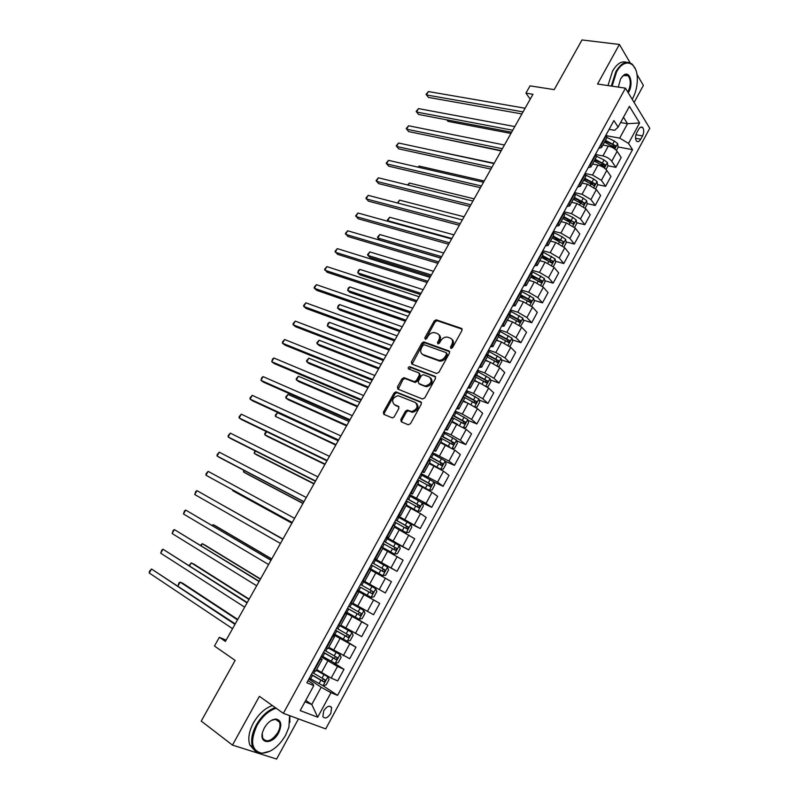 <?xml version="1.0" encoding="UTF-8"?>
<svg xmlns="http://www.w3.org/2000/svg" width="799" height="799" viewBox="0 0 799 799"><rect width="100%" height="100%" fill="white"/><g stroke="black" fill="none" stroke-linecap="round" stroke-linejoin="round"><path stroke-width="1.2" d="M450.866 348.464L452.484 347.685L461.982 330.466L461.462 328.379L436.204 319.82L434.217 320.988L424.828 337.827L425.358 339.325L426.726 338.506L427.944 336.319C429.572 333.742 431.67 332.494 434.247 332.564L437.203 333.483C439.71 334.721 440.229 336.948 438.771 340.154L437.542 342.362L437.892 343.83L439.48 343.051L440.708 340.843C442.336 338.247 444.454 336.988 447.07 337.058L450.107 337.997C452.653 339.255 453.203 341.513 451.745 344.749L450.506 346.976L450.866 348.464M330.766 713.457L331.665 707.604C329.578 705.078 326.951 706.116 323.755 710.74L322.856 716.583C324.953 719.13 327.59 718.091 330.766 713.457M400.828 419.565L401.278 421.802L408.219 424.758L410.516 423.68L421.323 404.104L420.853 401.887L395.895 391.86L394.057 393.018L383.39 412.164L383.81 414.351L392.439 417.937L394.237 416.768L398.841 408.489L398.391 406.292L394.316 404.594C391.25 400.679 392.489 397.692 398.052 395.655L415.31 402.466C418.506 406.391 417.288 409.418 411.655 411.545L407.27 410.067L405.443 411.235L400.828 419.565L401.807 420.334L401.647 421.962M630.161 62.831L619.405 44.454L581.992 39.95L554.216 89.628L530.047 85.853L525.932 93.153L532.953 94.292L225.398 641.427L219.365 637.302L214.452 646.021L235.156 660.403L201.238 721.078L232.459 745.097L276.604 759.05L298.466 718.9M619.405 44.454L597.552 84.025L625.457 88.16L283.345 713.337L259.395 696.329L232.459 745.097M436.554 373.453L438.861 372.344L449.497 353.088L448.988 350.951L423.82 341.952L421.882 343.121L411.375 361.957L411.835 364.074L436.554 373.453M435.465 378.496L424.748 397.912L422.441 399.001L397.872 389.113L397.443 386.956L401.977 378.816L404.214 377.737L414.491 381.692L416.369 380.514L419.385 375.081L418.916 372.933L408.609 368.968C407.8 367.959 408.129 367.19 409.617 366.671L434.976 376.319L435.465 378.496M634.106 102.442L643.385 85.403L636.923 74.377M638.531 129.448L636.733 132.774C635.205 136.17 635.135 138.936 636.513 141.063C637.882 142.232 639.29 141.623 640.748 139.216L642.536 135.91C644.064 132.504 644.134 129.728 642.736 127.6C641.387 126.452 639.979 127.061 638.531 129.448M625.457 88.16L649.757 128.289L325.702 728.908L283.345 713.337M609.118 129.338L614.661 130.317L618.106 127.121L613.912 120.559L306.846 682.755L313.787 685.612L312.888 683.834L308.034 680.588M618.106 127.121L629.422 106.357L639.609 122.956L628.523 143.421L619.694 138.127L606.87 135.8M618.136 146.976L632.518 149.663L628.523 143.421M632.518 149.663L337.568 695.38L330.996 692.683L317.702 717.212L300.174 710.601L313.787 685.612M226.117 640.149L219.365 637.302M525.932 93.153L530.216 99.156M620.603 122.537L627.525 123.715L623.48 117.263M619.694 138.127L627.525 123.715L639.609 122.956M305.757 700.343L311.8 704.488L321.168 687.25L308.873 679.04M333.513 662.621L343.969 669.332L337.707 680.898L331.166 678.101L316.624 669.562M343.969 669.332L337.498 666.456L321.058 656.738M339.445 636.993L355.964 647.2L349.732 658.686L328.769 647.29M355.964 647.2L333.153 634.596M345.538 611.924L367.87 625.217L361.687 636.633L340.843 625.178M367.87 625.217L345.168 612.593M357.233 590.511L379.695 603.385L373.552 614.721L352.828 603.215M379.695 603.385L357.103 590.751M379.245 589.542L385.398 578.206L391.44 581.692L385.338 592.958L362.786 580.344M385.398 578.206L370.896 570.116M374.401 559.08L397.053 571.335L374.621 558.681M397.053 571.335L403.105 560.149L382.681 548.514M385.907 538.007L408.679 549.862L386.356 537.188M408.679 549.862L414.701 538.746L394.396 527.07M406.491 521.657L420.234 528.529L398.012 515.844M420.234 528.529L426.217 517.492L420.494 513.567L406.022 505.757M421.672 502.511L431.72 507.335L426.037 503.35L409.597 494.631M431.72 507.335L437.652 496.369L432.029 492.314L417.577 484.594M433.847 482.017L443.115 486.281L437.542 482.157L421.103 473.567M443.115 486.281L449.018 475.385L443.495 471.19L429.053 463.56M445.303 461.333L454.451 465.368L448.968 461.103L432.539 452.643M454.451 465.368L460.314 454.541L454.881 450.207L440.449 442.676M456.678 440.778L465.697 444.584L460.324 440.189L450.996 434.836L443.894 431.85M465.697 444.584L471.53 433.837L466.197 429.373L451.785 421.922M467.974 420.344L476.883 423.949L471.6 419.415L462.311 414.062L455.17 411.195M476.883 423.949L482.666 413.263L477.442 408.659L468.164 403.315L463.03 401.308M479.18 400.029L487.989 403.435L482.806 398.771L473.557 393.428L466.376 390.681M487.989 403.435L493.742 392.828L488.608 388.094L479.37 382.751L474.216 380.823M490.316 379.845L499.025 383.061L493.942 378.267L484.723 372.933L477.512 370.287M499.025 383.061L504.738 372.524L499.705 367.66L490.506 362.327L485.323 360.469M501.373 359.78L509.992 362.816L504.998 357.892L495.819 352.559L488.579 350.032M509.992 362.816L515.665 352.339L510.721 347.355L501.562 342.022L496.349 340.254M512.349 339.835L520.888 342.701L515.984 337.657L506.846 332.324L499.565 329.907M520.888 342.701L526.521 332.294L521.677 327.181L512.549 321.857L507.315 320.169M523.245 320.019L531.715 322.716L526.911 317.543L517.802 312.219L510.491 309.922M531.715 322.716L537.308 312.379L532.553 307.136L523.465 301.822L518.211 300.204M534.072 300.314L542.471 302.861L537.757 297.568L528.678 292.244L521.338 290.047M542.471 302.861L548.034 292.584L543.37 287.221L534.311 281.907L529.038 280.379M544.828 280.739L553.158 283.136L548.533 277.712L539.495 272.399L532.124 270.312M553.158 283.136L558.681 272.918L554.106 267.435L545.088 262.132L539.784 260.674M555.505 261.273L563.774 263.53L559.24 257.987L550.231 252.684L542.831 250.696M563.774 263.53L569.268 253.383L564.783 247.78L555.794 242.477L550.471 241.098M566.121 241.937L574.321 244.045L569.877 238.392L560.908 233.088L553.477 231.211M574.321 244.045L579.784 233.967L575.38 228.244L566.431 222.951L561.088 221.643M576.658 222.711L584.808 224.689L580.454 218.916L571.515 213.623L564.054 211.845M584.808 224.689L590.231 214.671L585.917 208.839L577.008 203.545L571.645 202.307M587.135 203.605L595.225 205.453L590.95 199.56L582.062 194.277L574.561 192.599M595.225 205.453L600.618 195.495L596.394 189.543L587.515 184.259L582.131 183.101M597.532 184.609L605.582 186.337L601.397 180.334L592.528 175.051L585.008 173.473L585.887 176.199L580.354 186.337L579.435 183.68M605.582 186.337L610.935 176.449L606.801 170.377C604.743 167.85 601.797 166.092 597.952 165.103L592.548 164.015M607.869 165.733L615.869 167.341L611.764 161.228C609.737 158.671 606.791 156.914 602.935 155.945L596.014 154.597M615.869 167.341L621.193 157.513L617.138 151.331C615.12 148.764 612.184 147.006 608.319 146.057L602.895 145.038M304.958 701.832L311.8 704.488L317.702 717.212M612.044 145.837L613.682 146.137M600.788 164.314L603.385 164.834M589.372 182.861L592.958 183.63M577.767 201.458L582.381 202.517M565.962 220.105L571.465 221.443M553.937 238.791L560.069 240.369M541.652 257.498L548.364 259.325M531.005 276.754L536.449 278.322M520.419 296.169L524.284 297.348M509.752 315.705L511.829 316.364M323.046 685.712L337.568 695.38M598.691 148.424L601.537 147.535L607 137.538L606.191 134.691M408.329 410.646L407.63 410.356M424.609 342.461L423.3 341.992M601.537 147.535L600.708 144.739M588.174 167.68L590.98 166.881L596.473 156.804L595.625 154.037M590.98 166.881L590.111 164.145M577.587 187.066L580.354 186.337M566.94 206.561L569.667 205.922L575.24 195.725L574.291 193.098M569.667 205.922L568.698 203.336M556.214 226.197L558.91 225.638L564.513 215.37L563.525 212.824L572.803 217.428L576.169 219.935L576.778 223.38L574.611 227.385M558.91 225.638L557.892 223.131M545.427 245.952L548.074 245.483L553.717 235.146L552.678 232.669M548.074 245.483L547.015 243.046M534.571 265.827L537.178 265.458L542.851 255.051L541.762 252.654M537.178 265.458L536.059 263.091M523.635 285.842L526.211 285.553L531.924 275.086L530.786 272.759M526.211 285.553L525.043 283.275M512.638 305.987L515.165 305.787L520.918 295.25L519.73 293.003M515.165 305.787L513.947 303.58M501.562 326.262L504.049 326.152L509.842 315.545L508.593 313.378M504.049 326.152L502.781 324.024M490.416 346.666L492.863 346.656L498.686 335.979L497.397 333.892M492.863 346.656L491.535 344.609M479.19 367.21L481.597 367.29L487.46 356.544L486.112 354.536M481.597 367.29L480.219 365.333M467.904 387.895L470.261 388.064L476.164 377.248L474.766 375.32M422.641 354.576L423.24 354.796M470.261 388.064L468.833 386.187M456.529 408.708L458.846 408.978L464.788 398.082L463.34 396.244M458.846 408.978L457.368 407.18M445.083 429.662L447.35 430.032L453.343 419.066L451.834 417.308M447.35 430.032L445.822 428.314M433.567 450.756L435.785 451.225L441.807 440.189L440.249 438.511M435.785 451.225L434.197 449.597M421.972 471.989L424.139 472.559L430.212 461.442L428.594 459.864M424.139 472.559L422.491 471.02M410.287 493.363L412.414 494.042L418.526 482.846L416.848 481.358M412.414 494.042L410.716 492.593M398.531 514.886L400.619 515.665L406.761 504.399L405.033 502.99M400.619 515.665L398.851 514.306M386.706 536.558L388.733 537.437L394.926 526.092L393.128 524.783M388.733 537.437L386.916 536.169M374.791 558.371L376.768 559.36L383.001 547.934L381.153 546.716L394.536 554.136L381.193 546.646M376.768 559.36L374.891 558.181M364.724 581.422L370.996 569.927L369.088 568.798M357.003 590.93L358.911 592.079L356.943 591.04M358.911 592.079L352.589 603.644L350.591 602.666M344.888 613.113L346.746 614.371L344.709 613.432M346.746 614.371L340.384 626.026L338.317 625.138M332.684 635.455L334.491 636.823L332.394 635.984M334.491 636.823L328.079 648.558L325.962 647.769M320.399 657.947L322.147 659.425L320 658.686M322.147 659.425L315.705 671.24L313.518 670.551M321.168 687.25L330.996 692.683M451.235 348.514L452.653 345.597C453.962 342.841 453.682 340.724 451.815 339.235M438.861 334.691C440.728 336.149 441.008 338.257 439.69 341.003L438.281 343.88M462.202 329.188L437.113 320.679L435.125 321.857L425.567 339.325M449.707 351.73L424.748 342.791L422.811 343.96L412.114 364.184M446.541 354.167L446.182 352.669L424.369 344.788L422.801 345.558L421.512 347.875C420.044 351.061 420.544 353.298 423.011 354.586L438.991 360.319C441.567 360.339 443.645 359.071 445.233 356.524L446.541 354.167L447.46 355.006L446.641 353.088M422.401 354.297L423.011 354.586M447.46 355.006L446.152 357.363C444.564 359.91 442.486 361.178 439.919 361.148L423.939 355.415M419.485 373.423L420.334 375.89L417.318 381.323L415.051 382.411L404.793 378.456L402.936 379.615L398.212 389.253M435.665 377.038L410.806 367.54L409.068 369.148M424.509 385.687L425.587 385.917C431.33 383.86 432.589 380.863 429.353 376.938L423.21 374.641L421.303 375.82L418.286 381.263L418.756 383.43L426.536 386.726C432.019 384.938 433.398 382.002 430.691 377.937M425.458 386.496L419.705 384.239M416.539 403.375C419.385 407.4 418.087 410.386 412.624 412.324L408.239 410.846L406.411 412.014L401.807 420.334M399.011 406.921L395.295 405.373M421.502 402.556L396.863 392.639L395.026 393.807L384.369 412.923L384.209 414.521M616.409 150.422L618.166 147.176L617.647 143.61L614.371 141.043L607.03 137.458M446.771 119.84L448.039 121.388L510.941 133.453M604.483 142.132L614.491 147.555L615.39 145.678L605.472 140.324M605.003 141.183L615.39 145.678M523.065 111.88L426.426 94.951L428.404 91.555L525.113 108.225M521.907 113.937L428.444 97.418L426.057 94.402L428.404 91.555M606.051 169.478L607.919 166.052L607.37 162.517L604.074 159.96L596.613 156.294M438.112 137.638L501.113 150.931M594.156 161.048L604.174 166.482L605.103 164.604L595.155 159.231M594.706 160.05L605.103 164.604M595.635 188.654L597.602 185.038L597.033 181.533L593.717 178.996L585.937 175.151M583.769 180.085L593.797 185.528L594.746 183.65L584.768 178.257M584.339 179.046L594.746 183.65M494.182 163.256L428.644 149.493M585.158 207.96L587.225 204.154L586.636 200.669L583.29 198.152L574.93 193.987M572.324 202.467L571.724 202.167M573.312 199.241L583.35 204.694L584.329 202.826L574.321 197.403M573.912 198.152L584.329 202.826M484.214 181.003L419.115 166.072L418.436 167.251M417.917 167.131L419.115 166.072M512.738 130.237L416.529 112.03L418.506 108.604L514.816 126.562M511.63 132.215L418.576 114.457L416.169 111.441L418.506 108.604M502.361 148.714L406.571 129.198L408.569 125.763L504.439 145.009M501.303 150.602L408.649 131.595L406.232 128.569L408.569 125.763M491.914 167.291L396.554 146.467L398.561 143.011L494.012 163.565M490.906 169.098L398.661 148.824L396.244 145.798L398.561 143.011M561.977 221.852L561.188 221.463M562.796 218.517L572.843 223.98L573.842 222.112L563.804 216.669M563.415 217.378L573.842 222.112M474.177 198.851L409.368 183.051L408.179 185.128M407.52 184.969L409.368 183.051M481.407 185.987L386.486 163.845L388.504 160.359L483.515 182.242M480.439 187.705L388.624 166.152L386.187 163.136L388.504 160.359M632.219 99.326L632.628 98.587C635.874 92.394 637.432 85.683 637.312 78.432C637.222 61.743 624.199 57.238 616.538 71.99L612.084 86.172M611.325 86.062L615.879 71.59C621.482 62.512 627.015 60.125 632.468 64.429L635.415 69.064M618.306 87.101L620.643 78.771L623.749 75.086C629.932 70.342 633.687 83.625 628.693 92.075L628.264 92.804M627.824 92.075L628.044 91.685C630.96 85.143 630.99 79.82 628.124 75.725L623.34 75.535L622.081 76.634M607.979 85.573L612.523 71.121C616.928 63.67 621.622 60.724 626.576 62.292M626.366 74.756L626.796 75.545M276.144 708.224C268.684 710.651 262.302 716.393 257.018 725.432C249.887 741.262 251.455 750.511 261.712 753.187C270.721 752.788 278.681 746.815 285.593 735.28L288.918 727.23L289.588 715.634M270.162 751.15L261.093 753.457C257.068 753.137 254.252 751.04 252.654 747.155C250.566 740.983 251.765 733.612 256.259 725.023C261.483 716.064 267.805 710.251 275.246 707.584M289.787 715.714L289.897 722.346M278.611 732.873C272.449 745.058 258.467 744.179 262.761 731.604L264.329 727.949C267.775 722.256 271.7 719.29 276.094 719.05C281.338 720.338 282.177 724.943 278.611 732.873M262.272 733.612L262.641 738.076C266.676 743.01 271.75 741.142 277.872 732.473C279.97 728.458 280.499 725.023 279.48 722.156L275.475 719.33L271.39 720.418M254.581 750.381L249.827 745.008C247.73 738.845 248.928 731.485 253.413 722.915C258.626 713.986 264.948 708.204 272.379 705.547M278.581 720.708L278.661 721.567M563.994 246.931L566.271 242.736L565.632 239.32L562.246 236.834L552.948 232.169M551.58 241.378L550.591 240.879M552.209 237.922L562.266 243.395L563.285 241.528L553.228 236.055M552.858 236.734L563.285 241.528M464.089 216.799L399.57 200.12L397.852 203.106M397.373 202.976L399.57 200.12M553.308 266.606L555.695 262.212L555.035 258.826L542.311 251.655M541.153 261.053L539.924 260.424M541.552 257.448L551.64 262.941L552.678 261.073L542.571 255.56M542.221 256.209L550.561 260.494L550.831 262.092M453.932 234.856L389.712 217.278L387.735 220.724L451.894 238.482M388.454 221.463L387.445 219.915L389.712 217.278M542.551 286.412L545.048 281.817L544.359 278.452L531.595 271.261M530.696 280.858L529.188 280.089M443.725 253.023L379.795 234.546L377.807 238.012L379.934 240.1L440.938 257.987M530.826 277.093L540.943 282.616L542.012 280.759L531.854 275.206M531.525 275.805L539.854 280.109L540.134 281.747M379.795 234.546L377.537 237.163L377.807 238.012L441.677 256.669M531.675 306.287L534.331 301.543L533.622 298.207L520.818 290.996M520.199 300.814L518.391 299.885M433.458 271.29L369.827 251.905L367.83 255.39L369.987 257.438L430.701 276.194M520.029 296.868L530.176 302.422L531.265 300.554L520.978 294.911M520.758 295.53L529.108 299.865L529.377 301.533M369.827 251.905L367.58 254.501L367.83 255.39L431.39 274.966M520.549 326.162L523.555 321.398L522.816 318.092L509.972 310.861M509.692 320.928L507.515 319.81M423.12 289.677L359.8 269.363L357.792 272.868L359.979 274.876L420.404 294.511M509.173 316.774L519.34 322.347L520.459 320.489L509.592 314.526M509.892 315.365L518.391 319.82L518.551 321.438M359.8 269.363L358.361 270.541L357.792 272.868L421.043 293.363M470.831 204.804L376.349 181.313L378.386 177.807L472.948 201.028M469.912 206.432L378.526 183.59L376.079 180.564L378.386 177.807M460.184 223.73L366.162 198.881L368.209 195.356L462.321 219.935M459.325 225.278L368.369 201.118L365.912 198.092L368.209 195.356M449.477 242.786L355.915 216.559L357.972 213.013L451.625 238.961M448.668 244.234L358.152 218.756L355.685 215.73L357.972 213.013M438.711 261.952L345.607 234.337L347.675 230.771L440.868 258.107M437.942 263.31L347.885 236.484L345.398 233.468L347.675 230.771M427.864 281.238L335.24 252.214L337.318 248.629L430.042 277.373M427.155 282.506L337.548 254.332L335.051 251.305L337.318 248.629M509.353 346.177L510.092 346.187L512.698 341.373L511.939 338.107L499.055 330.846M499.175 341.213L496.569 339.855M498.236 336.798L508.444 342.401L509.582 340.544L497.407 333.912M498.446 335.061L507.525 339.855L507.645 341.473M412.723 308.164L349.722 286.921L347.695 290.446L349.922 292.414L410.037 312.948M349.722 286.921L348.294 288.069L347.695 290.446L410.636 311.88M416.958 300.644L324.813 270.202L326.901 266.596L419.145 296.759M416.299 301.822L327.151 272.269L324.644 269.243L326.901 266.596M498.077 366.332L499.145 366.332L501.782 361.488L500.993 358.242L488.069 350.971M488.668 361.667L485.552 360.039M487.24 356.963L497.467 362.586L498.626 360.739L486.391 354.037M486.142 354.496L496.439 359.91L496.678 361.647M402.267 326.771L339.575 304.589L337.538 308.124L339.795 310.052L399.62 331.485M339.575 304.589L338.167 305.707L337.538 308.124L400.169 330.506M405.972 320.179L314.317 288.289L316.424 284.664L408.179 316.264M405.373 321.258L316.704 290.317L314.317 288.289L314.177 287.29L316.424 284.664M486.731 386.636L488.139 386.596L490.786 381.722L489.977 378.516L477.003 371.215M438.222 360.389L439.47 360.838M478.202 382.312L474.466 380.344M474.806 381.043L474.246 380.753M476.164 377.248L486.421 382.901L487.6 381.053L475.315 374.302M475.085 374.721L485.412 380.174L485.632 381.942M391.75 345.488L329.378 322.347L327.33 325.912L329.617 327.8L389.133 350.132M329.378 322.347L327.98 323.435L327.33 325.912L389.642 349.243M394.926 339.835L303.77 306.486L305.887 302.841L397.143 335.89M394.376 340.813L306.187 308.474L303.77 306.486L303.65 305.448L305.887 302.841M475.315 407.081L477.063 407.001L479.73 402.097L478.891 398.921L465.877 391.6M467.805 403.175L463.31 400.788M464.429 401.847L463.11 401.158M464.559 397.433L475.305 403.355L476.514 401.507L464.179 394.706M463.969 395.086L474.306 400.579L474.506 402.376M381.163 364.314L319.121 340.204L317.063 343.79L319.38 345.637L378.586 368.898M319.121 340.204L316.913 342.701L317.063 343.79L379.046 368.099M383.81 359.61L293.153 324.793L295.28 321.118L386.037 355.645M435.505 376.778L434.976 376.319M383.31 360.499L295.6 326.731L293.153 324.793L293.063 323.715L295.28 321.118M463.829 427.675L465.907 427.535L468.594 422.601L467.735 419.455L454.671 412.114M457.647 424.339L452.084 421.363M454.182 422.911L451.904 421.692M451.884 417.218L464.109 423.939L465.348 422.092L452.963 415.24M452.773 415.58L463.13 421.123L463.32 422.941M370.516 383.26L308.804 358.172L306.736 361.777L309.093 363.585L367.979 387.775M308.804 358.172L306.606 360.649L306.736 361.777L368.379 387.056M372.624 379.515L282.476 343.2L284.624 339.515L374.861 375.53M372.174 380.304L284.963 345.108L282.476 343.2L282.407 342.082L284.624 339.515M452.264 448.409L454.681 448.209L457.388 443.235L456.499 440.129L443.395 432.758M449.607 446.861L440.778 442.077M444.164 444.264L440.619 442.356M440.589 437.902L452.853 444.653L454.102 442.816L441.667 435.914M441.507 436.204L451.884 441.787L452.054 443.645M359.81 402.316L298.427 376.249L296.349 379.875L298.736 381.632L357.303 406.761M298.427 376.249L296.239 378.696L296.349 379.875L357.652 406.142M361.358 399.55L271.74 361.727L273.887 358.012L363.615 395.535M360.968 400.239L274.257 363.585L271.74 361.727L272.549 359.071L273.887 358.012M440.619 469.283L443.385 469.013L446.102 464.009L445.193 460.933L432.039 453.542M440.649 469.293L429.403 462.931M434.586 466.047L429.263 463.17M429.213 458.716L441.507 465.507L442.786 463.67L430.311 456.718M430.172 456.968L440.569 462.601L440.708 464.479M349.023 421.492L287.99 394.416L285.892 398.072L288.319 399.79L346.566 425.867M287.99 394.416L285.812 396.853L285.892 398.072L346.866 425.338M417.837 484.114L429.233 490.296L432.009 489.957L434.746 484.923L433.807 481.877L420.614 474.466M429.233 490.296L417.947 483.914M417.767 479.68L430.102 486.501L431.4 484.663L418.866 477.662M418.756 477.872L429.173 483.545L429.283 485.452M338.187 440.778L277.493 412.703L275.385 416.369L335.76 445.093M277.493 412.703L275.325 415.11L275.385 416.369L336.009 444.653M406.331 505.198L417.747 511.43L420.564 511.04L423.32 505.967L422.351 502.961L409.108 495.53M417.747 511.43L406.411 505.038M406.252 500.773L418.606 507.635L419.934 505.797L407.36 498.736M407.26 498.906L417.697 504.628L417.777 506.576M266.596 431.67L264.819 434.776L267.305 436.414L324.893 464.429M266.297 431.53L264.779 433.477L264.819 434.776L325.083 464.089M394.746 526.421L406.182 532.713L409.038 532.264L411.805 527.16L410.816 524.184L397.532 516.723M406.182 532.713L394.806 526.301M394.646 522.007L407.041 528.908L408.389 527.07L395.765 519.959M395.695 520.079L406.152 525.852L406.192 527.839M255.47 451.045L254.182 453.293L256.709 454.881L313.947 483.894M254.871 450.736L254.182 453.293L314.097 483.635M394.536 554.136L397.433 553.627L400.229 548.484L399.2 545.547L385.877 538.067M382.971 543.38L395.405 550.321L396.763 548.484L384.099 541.322M384.049 541.402L394.526 547.215L394.516 549.243M244.284 470.531L243.485 471.919L246.052 473.467L302.951 503.47M243.685 470.212L243.485 471.919L303.031 503.31M382.811 575.699L369.428 568.179L382.811 575.699L385.757 575.13L388.564 569.957L387.515 567.05L374.142 559.55M371.215 564.903L383.68 571.884L385.068 570.047L372.354 562.826L382.831 568.728L382.741 570.816M233.028 490.137L232.729 490.656L235.325 492.154L291.875 523.165M232.749 489.977L232.729 490.656L291.905 523.105M375.75 588.703L362.327 581.183L375.75 588.703L376.828 591.57L374.002 596.783L371.096 597.392L375.77 588.783M371.096 597.392L357.582 589.872M373.293 591.749L371.425 590.691L369.917 592.459L360.639 587.265L371.885 593.587L373.293 591.749L360.529 584.478M223.87 505.847L282.956 539.035L223.97 505.907M345.657 611.704L359.141 619.265L362.167 618.576L365.013 613.332L363.895 610.506L350.441 602.955M363.895 610.506L350.461 602.895M347.475 608.379L359.999 615.43L361.438 613.592L348.624 606.271M271.77 558.93L215.87 526.072L213.203 524.653L212.584 525.732M361.438 613.592L359.58 612.503L358.042 614.271L347.505 608.309M271.7 559.05L213.203 524.653L212.005 525.392M333.652 633.677L347.175 641.267L350.252 640.518L353.118 635.235L351.969 632.448L340.404 625.977M351.969 632.448L340.454 625.887M335.48 630.331L348.044 637.432L349.493 635.585L336.639 628.214M260.504 578.975L204.963 545.078L202.267 543.7L201.128 545.677M347.675 634.496L346.097 636.234L335.54 630.221M260.384 579.195L202.267 543.7L200.539 545.317M321.568 655.809L335.141 663.42L338.247 662.601L341.133 657.287L339.965 654.541L328.359 648.059M339.965 654.541L328.429 647.919M323.405 652.433L335.999 659.574L337.478 657.737L324.574 650.306M249.168 599.14L194.007 564.184L191.261 562.866L189.603 565.752M335.72 656.678L334.072 658.346L323.495 652.284M248.988 599.46L191.261 562.866L189.153 565.462M309.393 678.091L323.016 685.722L326.172 684.843L329.078 679.49L327.88 676.783L316.224 670.291M327.88 676.783L316.324 670.101M311.25 674.696L323.885 681.877L325.373 680.029L312.419 672.548M237.762 619.435L182.971 583.41L180.194 582.141L178.007 585.947M323.655 679.01L321.957 680.598L311.36 674.486M237.523 619.854L180.194 582.141L179.016 582.791L177.977 585.937M350.022 419.715L260.933 380.354L263.101 376.619L352.299 415.67M349.692 420.304L263.49 382.172L260.933 380.354L261.772 377.657L263.101 376.619M338.616 440.009L250.067 399.101L252.244 395.345L340.903 435.934M338.347 440.489L252.664 400.868L250.067 399.101L250.067 397.842L252.244 395.345M327.141 460.424L239.131 417.957L241.328 414.182L329.438 456.329M326.921 460.813L241.757 419.685L239.131 417.957L239.151 416.659L241.328 414.182M315.585 480.978L228.134 436.933L230.332 433.128L317.902 476.863M315.425 481.258L230.801 438.601L228.134 436.933L228.174 435.585L230.332 433.128M303.96 501.672L217.068 456.009L219.286 452.184L306.287 497.517M303.86 501.842L219.775 457.647L217.068 456.009L217.138 454.621L219.286 452.184M292.254 522.496L205.932 475.215L208.159 471.36L294.601 518.321M292.214 522.556L205.932 475.215L206.032 473.767L208.159 471.36M194.726 494.531L195.745 491.495L196.973 490.656L282.836 539.245L196.973 490.656L194.726 494.531L280.469 543.45M271.061 560.189L185.718 510.072L270.991 560.319M183.46 513.967L184.509 510.871L185.718 510.072L183.46 513.967L268.614 564.543M259.206 581.282L174.402 529.597L259.066 581.522M172.125 533.522L173.203 530.366L174.402 529.597L172.125 533.522L256.679 585.787M247.271 602.516L163.006 549.243L247.071 602.875M160.719 553.188L161.827 549.982L163.006 549.243L160.719 553.188L244.664 607.16M235.256 623.889L151.54 569.018L234.986 624.359M149.243 572.983L149.463 571.295L151.54 569.018L149.243 572.983L232.569 628.673M321.408 672.698L327.75 661.053M333.592 650.336L339.895 638.771M345.687 628.124L351.95 616.638M357.712 606.071L363.925 594.656M369.647 584.159L375.82 572.823M381.503 562.396L387.635 551.14M393.278 540.783L399.37 529.597M404.973 519.31L411.026 508.204M416.599 497.977L422.611 486.951M428.134 476.793L434.107 465.827M439.61 455.75L445.542 444.853M450.996 434.836L456.888 424.019M462.311 414.062L468.164 403.315M473.557 393.428L479.37 382.751M484.723 372.933L490.506 362.327M495.819 352.559L501.562 342.022M506.846 332.324L512.549 321.857M517.802 312.219L523.465 301.822M528.678 292.244L534.311 281.907M539.495 272.399L545.088 262.132M550.231 252.684L555.794 242.477M560.908 233.088L566.431 222.951M571.515 213.623L577.008 203.545M582.062 194.277L587.515 184.259M592.528 175.051L597.952 165.103M602.935 155.945L608.319 146.057M601.058 145.258L606.541 135.221M611.764 161.228L617.138 151.331M601.397 180.334L606.801 170.377M590.471 164.664L595.984 154.557M590.95 199.56L596.394 189.543M579.804 184.189L585.357 174.022M580.454 218.916L585.917 208.839M569.078 203.835L574.661 193.608M569.877 238.392L575.38 228.244M558.271 223.62L563.904 213.313M559.24 257.987L564.783 247.78M547.405 243.525L553.068 233.158M548.533 277.712L554.106 267.435M536.459 263.56L542.161 253.123M537.757 297.568L543.37 287.221M525.452 283.725L531.185 273.228M526.911 317.543L532.553 307.136M514.366 304.029L520.139 293.453M515.984 337.657L521.677 327.181M503.2 324.464L509.013 313.827M504.998 357.892L510.721 347.355M491.974 345.038L497.817 334.322M493.942 378.267L499.705 367.66M480.658 365.742L486.551 354.956M482.806 398.771L488.608 388.094M469.283 386.586L475.205 375.73M471.6 419.415L477.442 408.659M457.817 407.57L463.79 396.644M460.324 440.189L466.197 429.373M446.281 428.703L452.294 417.697M448.968 461.103L454.881 450.207M434.666 449.967L440.718 438.891M437.542 482.157L443.495 471.19M422.981 471.38L429.063 460.224M426.037 503.35L432.029 492.314M411.205 492.933L417.338 481.707M414.461 524.683L420.494 513.567M399.35 514.636L405.532 503.33M402.796 546.156L408.868 534.97M387.425 536.489L393.637 525.113M391.061 567.779L397.173 556.523M375.41 558.491L381.662 547.035M363.315 580.643L369.607 569.108M367.35 611.465L373.542 600.049M351.131 602.945L357.473 591.33M355.375 633.527L361.607 622.031M338.866 625.407L345.258 613.712M343.31 655.739L349.592 644.164M326.521 648.019L332.953 636.244M331.166 678.101L337.498 666.456M314.077 670.79L320.559 658.935M635.934 134.741L642.536 135.91M635.535 138.277L640.748 139.216M452.653 345.597L451.745 344.749M438.461 343.21L437.542 342.362M439.69 341.003L438.771 340.154M425.747 338.676L424.828 337.827M435.125 321.857L434.217 320.988M437.363 320.739L436.454 319.88M462.162 329.048L461.462 328.379M451.415 347.825L450.506 346.976M412.324 362.776L411.375 361.957M422.811 343.96L421.882 343.121M425.048 342.851L424.119 342.012M449.637 351.56L448.988 350.951M438.811 360.908L437.882 360.079M446.152 357.363L445.233 356.524M398.401 387.755L397.443 386.956M402.936 379.615L401.977 378.816M405.173 378.536L404.214 377.737M415.051 382.411L414.102 381.612M417.318 381.323L416.369 380.514M420.334 375.89L419.385 375.081M410.806 367.54L409.857 366.721M406.411 412.014L405.443 411.235M408.688 410.936L407.72 410.167M411.405 412.064L410.436 411.285M384.369 412.923L383.39 412.164M395.026 393.807L394.057 393.018M397.263 392.728L396.304 391.939M421.383 402.326L420.853 401.887M614.791 148.984L617.657 143.7M612.813 143.91L614.371 141.043M611.165 146.936L611.824 145.728M604.424 168.06L607.39 162.606M602.506 162.846L604.074 159.96M600.788 166.002L601.517 164.674M593.987 187.256L597.053 181.623M592.139 181.902L593.717 178.996M590.341 185.188L591.14 183.74M583.49 206.571L586.646 200.759M581.702 201.078L583.29 198.152M579.834 204.504L580.693 202.926M572.933 226.007L576.179 220.025M564.384 214.062L564.743 213.393M571.195 220.374L572.803 217.428M569.258 223.93L570.186 222.232M562.296 245.573L565.652 239.4M553.557 233.887L554.176 232.759M560.628 239.79L562.246 236.834M558.621 243.495L559.61 241.658M551.6 265.258L555.045 258.906M542.671 253.842L543.53 252.254M549.992 259.325L551.62 256.349M547.904 263.171L548.973 261.213M540.823 285.073L544.379 278.531M531.705 273.917L532.823 271.87M539.295 279.001L540.923 276.005M537.118 282.986L538.256 280.888M539.854 280.109L541.972 280.719M529.987 305.018L533.642 298.297M520.668 294.132L522.047 291.605M528.519 298.786L530.156 295.77M526.271 302.921L527.48 300.694M529.108 299.865L531.215 300.514M519.08 325.093L522.836 318.172M509.562 314.486L511.2 311.47M517.682 318.711L519.33 315.675M515.355 322.986L516.633 320.629M518.281 319.75L520.389 320.429M508.104 345.298L511.959 338.187M498.616 334.521L500.284 331.475M506.766 338.756L508.424 335.7M504.359 343.18L505.717 340.694M507.395 339.765L509.492 340.474M497.048 365.632L501.023 358.322M487.62 354.666L489.298 351.6M495.779 358.941L497.457 355.865M493.293 363.515L494.721 360.888M496.439 359.91L498.526 360.639M485.922 386.097L489.997 378.596M476.554 374.941L478.241 371.855M484.733 379.245L486.411 376.159M482.157 383.979L483.665 381.203M485.412 380.174L487.48 380.943M474.726 406.701L478.911 399.001M465.408 395.345L467.105 392.239M473.607 399.69L475.295 396.574M470.951 404.574L472.529 401.667M474.306 400.579L476.374 401.388M463.46 427.435L467.755 419.535M454.202 415.889L455.909 412.763M462.401 420.274L464.109 417.138M459.665 425.298L461.323 422.252M463.13 421.123L465.188 421.952M452.114 448.309L456.519 440.199M442.906 436.564L444.634 433.418M441.348 439.43L441.827 438.561M451.135 440.978L452.853 437.822M448.329 446.142L450.047 442.976M451.884 441.787L453.932 442.656M440.708 469.283L445.213 461.013M431.55 457.378L433.278 454.202M429.712 460.753L430.451 459.385M439.78 461.832L441.517 458.656M436.963 467.025L438.691 463.839M440.569 462.601L442.606 463.5M429.303 490.286L433.827 481.957M420.114 478.321L421.852 475.135M417.997 482.206L419.006 480.349M428.364 482.816L430.102 479.62M425.517 488.039L427.265 484.833M429.173 483.545L431.2 484.484M417.817 511.42L422.371 503.04M408.599 499.415L410.356 496.199M406.202 503.809L407.49 501.442M416.868 503.939L418.616 500.723M414.002 509.203L415.76 505.977M417.697 504.628L419.715 505.597M406.252 532.703L410.836 524.254M397.013 520.638L398.781 517.402M394.326 525.562L395.895 522.686M405.293 525.203L407.061 521.967M402.406 530.506L404.174 527.26M406.152 525.852L408.159 526.861M394.606 554.116L399.23 545.617M385.348 542.012L387.125 538.756M382.441 547.335L384.219 544.069M393.637 546.616L395.415 543.35M390.741 551.949L392.519 548.673M394.526 547.215L396.524 548.264M382.891 575.679L387.535 567.13M373.602 563.525L375.39 560.249M370.676 568.878L372.464 565.592M381.912 568.169L383.7 564.883M378.986 573.532L380.783 570.246M382.831 568.728L384.808 569.807M361.777 585.178L363.575 581.882M358.831 590.571L360.639 587.265M370.107 589.862L371.905 586.556M367.16 595.265L368.968 591.949M369.917 592.459L371.885 593.587M359.21 619.245L363.925 610.576M349.872 606.98L351.69 603.664M346.906 612.414L348.724 609.088M358.212 611.704L360.029 608.379M355.255 617.148L357.073 613.812M358.042 614.271L359.999 615.43M347.255 641.247L351.999 632.518M337.887 628.933L339.625 625.767M334.901 634.396L336.739 631.05M346.247 633.697L348.074 630.341M343.27 639.17L345.098 635.814M346.097 636.234L348.044 637.432M335.22 663.4L339.994 654.611M325.822 651.035L327.29 648.359M322.816 656.538L324.664 653.163M334.202 655.829L336.039 652.453M331.195 661.342L333.033 657.967M334.072 658.346L335.999 659.574M323.096 685.702L327.91 676.853M313.677 673.277L314.866 671.11M310.651 678.82L312.509 675.425M322.067 678.121L323.915 674.726M319.041 683.674L320.898 680.269M321.957 680.598L323.885 681.877M329.528 706.156L331.665 707.604M640.578 127.231L642.736 127.6M437.113 320.679L436.204 319.82M424.748 342.791L423.82 341.952M439.919 361.148L438.991 360.319M404.793 378.456L403.845 377.657M415.44 382.491L414.491 381.692M410.556 367.48L409.617 366.671M426.536 386.726L425.587 385.917M408.239 410.846L407.27 410.067M412.624 412.324L411.655 411.545M396.863 392.639L395.895 391.86M628.124 75.725L623.979 75.146M249.827 745.008L252.654 747.155M279.48 722.156L275.555 719.33M275.475 719.33L276.094 719.05M261.712 753.187L261.093 753.457M539.904 280.149L542.012 280.759M529.178 299.925L531.265 300.554M518.391 319.82L520.459 320.489M507.525 339.855L509.582 340.544M496.588 360.019L498.626 360.739M485.582 380.304L487.6 381.053M474.506 400.728L476.514 401.507M463.35 421.283L465.348 422.092M452.124 441.977L454.102 442.816M440.828 462.801L442.786 463.67M429.453 483.765L431.4 484.663M417.997 504.868L419.934 505.797M406.471 526.112L408.389 527.07M394.866 547.495L396.763 548.484M383.18 569.018L385.068 570.047M347.964 634.656L349.493 635.585M336.389 657.038L337.478 657.737M324.504 679.45L325.373 680.029"/></g></svg>
